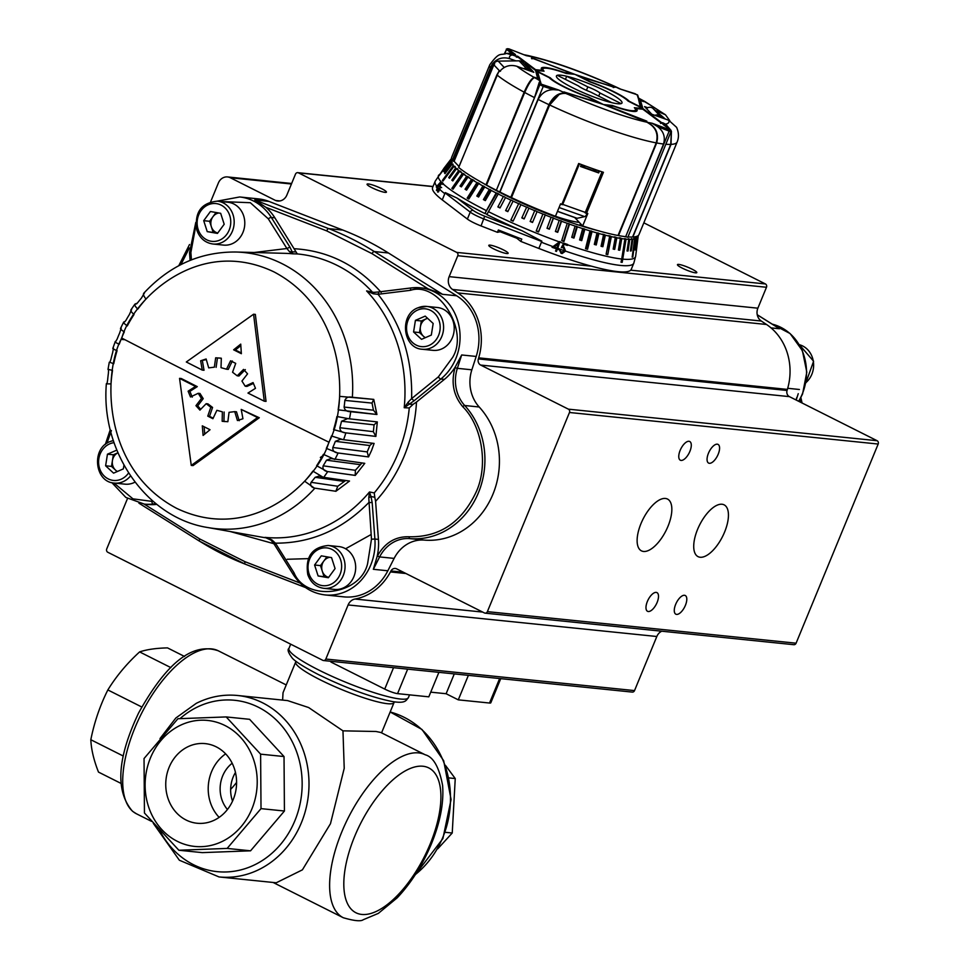 <?xml version="1.0" encoding="UTF-8"?>
<svg xmlns="http://www.w3.org/2000/svg" width="969" height="969" viewBox="0 0 969 969"><rect width="100%" height="100%" fill="white"/><g stroke="black" fill="none" stroke-linecap="round" stroke-linejoin="round"><path stroke-width="1.45" d="M445.461 765.365L455.248 778.555L452.232 833.013L437.794 848.796M227.449 809.503A30.402 26.866 95.8 0 1 222.252 800.673A30.402 26.866 95.8 0 1 232.185 763.233M219.151 817.364A40.02 35.368 95.8 0 1 211.012 804.294A40.02 35.368 95.8 0 1 225.644 753.858M233.783 766.927A40.02 35.368 95.8 0 1 197.107 823.25A40.02 35.368 95.8 0 1 168.558 799.958A40.02 35.368 95.8 0 1 205.246 743.623A40.02 35.368 95.8 0 1 233.783 766.927M149.565 809.575A63.324 55.972 95.8 0 1 179.301 725.829A63.324 55.972 95.8 0 1 252.776 757.298A63.324 55.972 95.8 0 1 223.04 841.044A63.324 55.972 95.8 0 1 149.565 809.575M260.613 754.161L226.189 716.927L177.908 718.732L144.042 758.533L144.442 813.003L178.865 850.237L227.146 848.42L261.012 808.63L260.613 754.161L284.026 756.547L249.602 719.313L226.189 716.927M120.822 783.315L98.499 772.099C93.811 760.241 91.256 749.449 90.82 739.722C94.368 722.062 100.049 705.468 107.85 689.94C116.304 676.192 126.891 663.511 139.609 651.907C146.779 649.496 156.07 648.164 167.504 647.886L184.57 656.473M237.562 695.488L287.587 700.599L308.639 707.54L342.965 730.844L344.225 768.308L330.477 823.698L302.401 869.847L276.238 882.783L219.018 876.933A91.195 80.597 95.8 0 0 259.789 869.157A91.195 80.597 95.8 0 0 308.99 785.702A91.195 80.597 95.8 0 0 262.66 702.84A91.195 80.597 95.8 0 0 237.562 695.488C223.258 694.107 209.486 696.723 196.259 703.349L175.837 718.005L160.018 738.572M425.197 754.778A91.195 40.444 116.7 0 0 418.608 752.901A91.195 40.444 116.7 0 0 341.791 831.923A91.195 40.444 116.7 0 0 343.292 917.74C354.206 920.901 360.856 921.567 363.23 919.738L378.322 913.392L397.193 897.839C411.135 883.038 422.52 865.087 431.35 843.987C440.217 822.293 443.959 802.756 442.591 785.35C439.114 767.097 433.313 756.91 425.197 754.778L380.829 732.479L376.008 731.486L342.965 730.844M282.621 700.102L283.033 692.714L295.678 662.021A53.198 7.934 -157.6 0 0 320.097 679.754A53.198 7.934 -157.6 0 0 394.044 702.561L381.556 732.855M438.896 672.329L428.807 696.832L397.556 693.634A10.138 1.514 -157.6 0 1 384.729 689.08L330.962 662.057L331.265 661.33M500.743 678.651L490.786 702.828A10.138 1.514 -157.6 0 1 489.527 703.034L458.289 699.848L446.115 693.731L430.733 692.157M446.115 693.731L454.279 673.903M458.289 699.848L468.378 675.345M230.646 789.36A46.863 20.785 116.7 0 0 236.593 782.395M139.609 651.907L170.859 667.605M107.85 689.94L141.753 706.982M90.82 739.722L123.233 756.014M178.865 850.237L202.267 852.623L250.559 850.818L284.426 811.017L284.026 756.547M232.536 801.121A30.402 26.866 95.8 0 1 235.467 772.463M227.146 848.42L250.559 850.818M261.012 808.63L284.426 811.017M452.232 833.013L445.34 832.31M455.248 778.555L448.962 777.913M427.547 318.268L426.215 318.837A10.187 9 -84.2 0 0 420.401 326.771A10.187 9 -84.2 0 0 423.453 336.255A10.187 9 -84.2 0 0 425.427 337.636M441.622 348.973A21.536 19.029 -84.2 0 0 454.098 325.923A21.536 19.029 -84.2 0 0 437.358 307.5L426.735 306.422A21.536 19.029 95.8 0 1 443.475 324.833A21.536 19.029 95.8 0 1 431.011 347.883A21.536 19.029 95.8 0 1 422.363 349.264L432.973 350.342A21.536 19.029 -84.2 0 0 441.622 348.973M433.167 323.464L431.326 335.068L421.527 339.332L413.581 331.979L415.422 320.364L425.209 316.112L433.167 323.464M425.1 337.781L419.48 332.573L413.581 331.979M419.48 332.573L421.321 320.969L415.422 320.364M427.644 318.365A10.187 9 -84.2 0 0 426.215 318.837L421.321 320.969M454.146 161.181A2.532 0.787 -70.4 0 0 454.291 161.52L458.991 166.498M493.972 64.426L454.086 161.338L452.148 160.563L490.326 67.939L492.373 63.906L493.706 63.881A5.063 4.76 -43.4 0 1 498.236 61.12L519.154 60.829A5.063 4.76 -43.4 0 1 522.594 62.258L529.801 69.877A5.063 4.76 -43.4 0 1 530.661 71.185M523.127 68.508L526.361 68.46A5.063 4.76 -43.4 0 1 529.801 69.877M483.349 183.371A88.663 13.227 22.4 0 0 503.081 194.079A88.663 13.227 22.4 0 0 598.139 230.683M559.331 249.917L561.172 252.437L564.624 250.777L563.425 247.761L561.305 247.592L563.801 243.134L567.677 244.527L567.374 245.436L564.2 244.297L562.844 246.744L563.97 246.95L565.557 251.068L561.063 253.309L559.367 249.772L562.044 252.546M562.214 253.527L561.063 253.309M558.834 248.742L558.495 249.566L557.381 249.166L556.472 251.395L555.552 251.08L556.472 248.851L552.051 247.313L559.985 241.511L557.769 248.258L558.834 248.742A107.438 16.037 -157.6 0 0 564.624 250.777M541.719 241.499L483.894 218.982A15.201 2.265 -157.6 0 1 470.231 212.114L445.11 192.952A2.532 2.192 -52.6 0 1 445.28 192.613L457.077 198.088A107.208 16.001 22.4 0 0 484.839 213.531L496.903 193.037L498.926 194.054L498.199 193.982L486.862 214.549A107.208 16.001 22.4 0 0 522.049 230.743L541.853 241.16L538.849 248.452A107.438 16.037 22.4 0 0 631.267 269.346L633.823 263.132A107.438 16.037 -157.6 0 1 565.557 251.104L562.153 253.515M567.58 244.806A106.566 15.904 22.4 0 0 621.723 259.026L621.02 262.224A107.208 16.001 22.4 0 0 622.195 262.345L626.071 239.137A101.321 15.129 22.4 0 0 628.784 239.319L627.052 250.983A104.373 15.577 22.4 0 0 628.045 251.019L629.789 239.355A101.321 15.129 22.4 0 0 632.042 239.319L630.395 250.983A104.373 15.577 22.4 0 0 631.207 250.923L632.842 239.258A101.321 15.129 22.4 0 0 634.622 239.004L632.188 257.124A106.081 15.831 22.4 0 0 632.805 256.979L635.228 238.858A101.321 15.129 22.4 0 0 636.512 238.386L635.01 250.014A104.373 15.577 22.4 0 0 635.422 249.772L636.924 238.144A101.321 15.129 22.4 0 0 637.711 237.453L636.233 249.045A104.373 15.577 22.4 0 0 636.439 248.73L637.917 237.126A101.321 15.129 22.4 0 0 638.183 236.315A101.321 15.129 22.4 0 0 638.196 236.23L637.614 235.988M561.33 247.555L562.129 247.567L561.305 247.592M621.723 259.026L624.896 239.016A101.321 15.129 22.4 0 1 621.735 238.604L619.76 250.232L618.573 249.614L620.56 237.986L621.735 238.604M498.199 193.982A101.321 15.129 22.4 0 0 503.371 196.537L497.872 206.918A104.373 15.577 22.4 0 0 500.004 207.947L505.491 197.567A101.321 15.129 22.4 0 0 510.893 200.123L505.612 210.612A104.373 15.577 22.4 0 0 507.817 211.63L513.086 201.14A101.321 15.129 22.4 0 0 518.657 203.684L510.82 220.169A106.081 15.831 22.4 0 0 513.086 221.186L520.922 204.701A101.321 15.129 22.4 0 0 526.627 207.209L521.831 217.916A104.373 15.577 22.4 0 0 524.144 218.921L528.929 208.214A101.321 15.129 22.4 0 0 534.718 210.673L530.176 221.477A104.373 15.577 22.4 0 0 532.514 222.458L537.056 211.654A101.321 15.129 22.4 0 0 542.894 214.04L536.208 231.01A106.081 15.831 22.4 0 0 538.546 231.954L545.244 214.985A101.321 15.129 22.4 0 0 551.082 217.286L547.025 228.296A104.373 15.577 22.4 0 0 549.362 229.193L553.42 218.195A101.321 15.129 22.4 0 0 559.21 220.387L555.407 231.482A104.373 15.577 22.4 0 0 557.72 232.342L561.523 221.247A101.321 15.129 22.4 0 0 567.24 223.318L561.681 240.724A106.081 15.831 22.4 0 0 563.946 241.523L569.506 224.13A101.321 15.129 22.4 0 0 575.077 226.068L571.746 237.332A104.373 15.577 22.4 0 0 573.951 238.083L577.294 226.807A101.321 15.129 22.4 0 0 582.696 228.599L579.583 239.937A104.373 15.577 22.4 0 0 581.715 240.627L584.828 229.278A101.321 15.129 22.4 0 0 590.012 230.888L585.518 248.645A106.081 15.831 22.4 0 0 587.553 249.263L592.047 231.506A101.321 15.129 22.4 0 0 596.989 232.948L594.312 244.418A104.373 15.577 22.4 0 0 596.238 244.963L598.915 233.493A101.321 15.129 22.4 0 0 603.554 234.74L601.071 246.259A104.373 15.577 22.4 0 0 602.875 246.72L605.359 235.201A101.321 15.129 22.4 0 0 609.683 236.242L606.097 254.241A106.081 15.831 22.4 0 0 607.769 254.629L611.342 236.63A101.321 15.129 22.4 0 0 615.303 237.466L613.171 249.081A104.373 15.577 22.4 0 0 614.685 249.372L616.817 237.768A101.321 15.129 22.4 0 0 620.39 238.398L618.404 250.026A104.373 15.577 22.4 0 0 619.76 250.232M438.012 191.123L439.684 189.27L440.047 186.508L439.26 186.436L442.143 182.414L443.305 183.601L442.736 184.376L441.767 183.395L440.168 185.6L439.962 189.609L437.625 191.995L437.915 188.64L438.061 191.159M484.839 213.531L496.164 192.964A101.321 15.129 22.4 0 1 491.247 190.445L485.324 200.607A104.373 15.577 22.4 0 1 483.41 199.602L489.333 189.44A101.321 15.129 22.4 0 1 484.706 186.956L478.589 197.022A104.373 15.577 22.4 0 1 476.796 196.041L482.913 185.975A101.321 15.129 22.4 0 1 478.613 183.565L468.814 199.057A106.081 15.831 22.4 0 1 467.167 198.112L476.966 182.608A101.321 15.129 22.4 0 1 473.029 180.282L466.561 190.142A104.373 15.577 22.4 0 1 465.059 189.221L471.528 179.362A101.321 15.129 22.4 0 1 467.979 177.133L461.365 186.896A104.373 15.577 22.4 0 1 460.021 186.024L466.646 176.261A101.321 15.129 22.4 0 1 463.521 174.141L453.02 189.197A106.081 15.831 22.4 0 1 451.857 188.386L462.346 173.318A101.321 15.129 22.4 0 1 459.669 171.343L452.802 180.937A104.373 15.577 22.4 0 1 451.82 180.173L458.676 170.58A101.321 15.129 22.4 0 1 456.46 168.739L449.507 178.26A104.373 15.577 22.4 0 1 448.708 177.557L455.66 168.037A101.321 15.129 22.4 0 1 453.928 166.377L442.99 181.07A106.081 15.831 22.4 0 1 442.385 180.428L453.322 165.735A101.321 15.129 22.4 0 1 452.075 164.245L444.989 173.633A104.373 15.577 22.4 0 1 444.589 173.063L451.675 163.676A101.321 15.129 22.4 0 1 450.936 162.368L443.814 171.707A104.373 15.577 22.4 0 1 443.62 171.21L450.73 161.884A101.321 15.129 22.4 0 1 450.5 160.769L439.417 175.219A106.081 15.831 22.4 0 1 439.417 174.808L450.5 160.369A101.321 15.129 22.4 0 1 450.779 159.461L443.657 168.703A104.373 15.577 22.4 0 1 443.863 168.388A104.373 15.577 22.4 0 0 443.863 168.388L450.985 159.146A101.321 15.129 22.4 0 1 451.469 158.662M440.762 187.017L439.26 186.436M440.98 181.663L436.474 190.433L437.176 187.974L436.244 186.908L440.98 181.663A106.566 15.904 22.4 0 0 441.925 182.681M436.728 186.157A107.438 16.037 -157.6 0 1 435.178 181.251L432.61 187.465A107.438 16.037 22.4 0 0 442.252 199.893L467.373 219.067A15.201 2.265 -157.6 0 0 481.036 225.934L497.424 232.318L500.174 231.748L516.768 238.204L520.825 241.426L538.849 248.452M483.41 199.602L484.246 199.735L490.169 189.573L489.333 189.44M490.169 189.573L491.247 190.445M496.903 193.037L496.164 192.964M497.872 206.918L503.371 196.537M503.989 196.55L505.491 197.567M505.612 210.612L510.893 200.123M511.39 200.086L513.086 201.14M510.82 220.169L518.657 203.684M519.033 203.599L520.922 204.701M521.831 217.916L526.627 207.209M526.882 207.063L528.929 208.214M530.176 221.477L534.718 210.673M534.852 210.479L537.056 211.654M536.293 230.792L538.558 231.7L545.244 214.73L542.894 214.04M547.11 228.066L549.241 228.89L553.299 217.892L551.082 217.286M555.479 231.264L557.466 231.991L561.281 220.896L559.21 220.387M561.754 240.482L563.583 241.136L569.13 223.73L567.24 223.318M571.819 237.09L573.466 237.647L576.797 226.371L575.077 226.068M579.656 239.682L581.109 240.142L584.21 228.805L582.696 228.599M584.21 228.805L584.828 229.278M585.591 248.379L586.839 248.754L591.332 230.997L590.012 230.888M591.332 230.997L592.047 231.506M594.372 244.127L595.402 244.418L598.079 232.948L596.989 232.948M598.079 232.948L598.915 233.493M601.143 245.956L601.955 246.162L604.438 234.631L602.633 234.171L603.554 234.74M604.438 234.631L605.359 235.201M606.17 253.902L610.325 236.036L608.653 235.661L609.683 236.242M610.325 236.036L611.342 236.63M613.244 248.694L615.715 237.163L614.201 236.86L615.303 237.466M615.715 237.163L616.817 237.768M620.56 237.986L619.203 237.768L620.39 238.398M624.823 238.507L626.071 239.137M628.469 238.725L629.789 239.355M631.425 239.04L632.042 239.319M631.485 238.628L632.842 239.258M633.774 238.628L634.622 239.004M633.835 238.229L635.228 238.858M635.446 237.926L636.512 238.386M635.507 237.526L636.924 238.144M636.427 236.92L637.711 237.453M636.476 236.533L637.917 237.126M451.639 159.413L450.985 159.146M451.82 159.897L450.779 159.461M451.711 161.266L450.5 160.369M451.954 160.951L450.5 160.769M451.942 162.756L450.73 161.884M452.184 162.441L450.936 162.368M452.862 164.536L451.675 163.676M453.104 164.209L452.075 164.245M454.473 166.571L453.322 165.735M454.727 166.232L455.333 166.874L453.928 166.377M456.774 168.848L455.66 168.037M457.029 168.497L457.828 169.212L456.46 168.739M459.742 171.368L458.676 170.58M459.996 170.992L460.99 171.767L459.669 171.343M451.857 188.386L453.104 188.761L463.606 173.705L462.346 173.318M463.606 173.705L464.781 174.529L463.521 174.141M460.021 186.024L461.22 186.363L467.833 176.588L466.646 176.261M467.833 176.588L469.178 177.46L467.979 177.133M465.059 189.221L466.174 189.512L472.642 179.653L471.528 179.362M472.642 179.653L474.144 180.561L473.029 180.282M467.167 198.112L468.184 198.342L477.996 182.85L476.966 182.608M477.996 182.85L479.643 183.795L478.613 183.565M476.796 196.041L477.729 196.222L483.846 186.157L482.913 185.975M483.846 186.157L484.706 186.956M445.11 192.952L444.807 193.679A107.438 16.037 -157.6 0 1 439.95 189.633M497.424 232.318L498.369 229.992L521.782 239.113L520.825 241.426M485.469 213.592L486.959 214.343M498.49 206.942L500.113 207.717M506.121 210.576L507.926 211.412M511.208 220.084L513.195 220.968M522.085 217.771L524.229 218.703M530.309 221.283L532.599 222.24M581.715 240.627L581.109 240.142M587.553 249.263L586.839 248.754M596.238 244.963L595.402 244.418M602.875 246.72L601.955 246.162M607.769 254.629L606.739 254.035M614.685 249.372L613.583 248.767M622.195 262.345L621.129 261.812M628.045 251.019L627.113 250.559M631.207 250.923L630.456 250.571M435.178 181.251L443.899 168.4M444.589 173.063L445.243 173.306M442.385 180.428L443.233 180.731M448.708 177.557L449.761 177.921M451.82 180.173L453.068 180.573M468.184 198.342L468.984 198.802M477.729 196.222L478.734 196.78M484.246 199.735L485.469 200.377M437.77 188.24L436.244 186.908M437.794 187.223L439.502 183.274L436.958 186.387L437.552 187.053M442.869 184.183L441.767 183.395M438.036 192.141L438.133 191.22L438.763 191.656L438.061 191.172M559.174 242.141L557.769 248.258M557.223 248.246L558.871 248.645M558.314 248.633L558.071 249.408M556.242 251.322L557.381 249.166M558.362 243.946L553.65 246.974L556.848 247.931L558.362 243.946L554.135 246.986L556.848 247.931M563.679 243.364L567.677 244.527M566.901 244.515L566.683 245.181M562.844 246.744L562.093 246.732L563.377 244.273L564.2 244.297M562.093 246.732L563.97 246.95M563.219 246.925L565.072 251.068M561.172 252.437L561.838 252.558M517.143 237.308L516.768 238.204M500.549 230.84L500.174 231.748M614.467 86.241L611.209 85.49M635.034 93.702L637.82 95.422A1.017 0.993 163.9 0 0 637.227 94.768L638.22 98.184A86.12 12.851 -157.6 0 1 643.876 101.297L643.283 101.527M644.748 101.491L643.876 101.297M642.617 101.273L639.843 99.795L639.588 101.515M642.641 101.2L643.331 101.43M613.292 87.573L614.043 86.835L611.245 85.429M640.4 107.256L638.523 99.226L639.128 100.703L638.523 99.226L639.843 99.795M637.227 94.768L620.717 89.196M661.742 123.342L661.682 122.688L662.844 122.809L665.449 124.141L660.579 122.578L660.628 123.463M671.117 131.348L627.839 237.248L625.635 236.751L669.155 131.154L657.636 126.636C663.559 131.227 665.533 137.017 663.547 144.018A101.321 15.129 -157.6 0 1 656.667 142.952C659.09 133.637 655.965 126.745 647.304 122.288L645.257 121.452M657.636 126.636L652.161 123.257A86.12 12.851 -157.6 0 1 647.304 122.288M625.635 236.751L663.547 144.018M652.161 123.257L670.657 130.161L662.953 124.359A86.12 12.851 -157.6 0 0 665.473 124.153L670.718 130.149M671.335 131.723L670.766 144.393A101.321 15.129 -157.6 0 1 666.163 144.272M627.985 236.896A101.321 15.129 -157.6 0 0 632.587 237.03L670.766 144.393M625.368 236.642A101.321 15.129 -157.6 0 1 618.488 235.588L656.207 142.867C658.678 133.661 655.589 126.769 646.941 122.215L646.965 122.227M618.488 235.588L656.667 142.952M645.281 121.379L646.626 121.319M661.621 122.845L642.81 109.218L636.112 108.54A34.06 5.087 -157.6 0 1 634.283 111.508L634.283 111.508A34.06 5.087 -157.6 0 1 613.668 106.239L606.957 105.56L646.856 121.173L645.596 121.924M662.953 124.359L664.383 125.437M567.228 93.751L563.994 91.873M511.172 197.397L510.784 197.313A101.321 15.129 -157.6 0 1 499.968 192.08L496.346 190.299L539.866 84.703L539.212 82.438L534.513 97.615A101.321 15.129 -157.6 0 1 524.713 92.491C528.662 83.625 531.933 78.671 534.537 77.617L539.769 79.64M539.212 82.438L540.205 80.73A86.12 12.851 -157.6 0 1 534.537 77.617M496.346 190.299L534.513 97.615M499.968 192.08L538.146 99.444C541.586 92.976 546.734 89.717 553.59 89.657L543.258 86.398L499.725 191.995M567.265 93.654L565.775 93.315C559.101 92.285 553.493 96.076 548.963 104.676A101.321 15.129 -157.6 0 1 538.146 99.444M510.784 197.313L548.963 104.676M496.334 190.251A101.321 15.129 -157.6 0 1 486.535 185.115L524.713 92.491M564.37 92.079L599.314 102.835L587.771 97.033A34.06 5.087 -157.6 0 1 566.49 88.179A34.327 5.124 -157.6 0 1 566.477 88.167A34.06 5.087 -157.6 0 1 549.169 77.629L537.625 71.839L539.903 79.688L538.522 80.064M540.205 80.73L541.187 84.146L558.762 90.056L553.59 89.657M514.394 55.693L515.133 55.984M525.016 55.172L526.252 55.657A86.12 12.851 -157.6 0 1 531.109 56.626L533.422 57.898M527.088 55.342L531.109 56.626M514.43 55.621L506.872 53.392L511.656 53.271L506.533 49.419L504.776 53.658M533.362 57.898L531.787 57.595L531.63 58.552M516.198 56.965L516.792 56.069L515.169 55.899M516.792 56.069L517.834 56.335L517.022 57.304M532.054 58.843L531.787 57.595M526.252 55.657L508.931 48.874L507.756 48.753L515.472 54.555L511.656 53.271M665.364 119.054L652.912 108.371A5.063 4.76 136.6 0 0 646.444 108.576M662.505 118.036L660.119 115.989A5.063 4.76 136.6 0 0 654.959 115.359M617.604 103.731A35.465 5.293 22.4 0 0 622.001 102.968A35.465 5.293 22.4 0 0 598.721 87.816A35.465 5.293 22.4 0 0 560.809 75.182A35.465 5.293 22.4 0 0 556.424 75.945A35.465 5.293 22.4 0 0 579.692 91.11A35.465 5.293 22.4 0 0 617.604 103.731M452.148 160.563A101.321 15.129 22.4 0 1 451.627 157.366L489.805 64.741C499.919 50.933 500.101 55.827 506.545 53.428L516.743 56.226L535.457 70.313L544.069 71.197A32.934 4.918 -157.6 0 1 542.943 68.956A32.934 4.918 -157.6 0 1 547.013 68.254A32.934 4.918 -157.6 0 1 566.187 73.462L574.799 74.334L531.908 58.092L533.822 57.97L533.192 57.559M582.248 164.851L581.594 166.426M574.69 217.516L582.66 225.959A101.321 15.129 22.4 0 0 618.028 235.503M564.709 92.806L566.284 93.545C559.622 92.649 554.074 96.464 549.641 104.991L511.462 197.628A101.321 15.129 22.4 0 0 555.443 216.281L560.579 203.817L561.899 204.241L578.687 163.507A101.321 15.129 -157.6 0 0 603.433 172.3L586.645 213.035L587.808 213.495L587.081 213.652A5.063 1.575 109.6 0 1 584.731 216.632L577.149 218.291A5.063 1.575 109.6 0 1 576.834 218.279A5.063 1.575 109.6 0 1 576.579 218.086M486.571 185.055L485.978 184.813L524.156 92.188C528.057 83.407 531.387 78.477 534.149 77.399L534.404 77.653M524.011 63.748L526.627 64.681L533.834 72.312L516.901 66.292C510.057 64.329 504.28 66.074 499.58 71.536L499.023 71.185L496.879 74.879L458.7 167.504A101.321 15.129 22.4 0 0 485.978 184.813M671.432 131.36L671.02 144.381L632.842 237.017A101.321 15.129 22.4 0 0 638.983 234.595L677.161 141.958C679.039 137.428 678.857 132.547 676.604 127.351L668.719 120.253L651.786 114.233L644.579 106.602L647.752 107.729M618.065 235.419L656.316 142.867C657.103 138.894 658.617 140.251 655.916 130.912C655.371 128.308 652.391 125.413 646.953 122.215L644.748 121.622M655.298 110.405L665.473 114.79L669.809 120.689M644.991 101.6L665.473 114.79M612.263 85.514L612.129 85.369A86.12 12.851 22.4 0 0 531.472 56.699L527.766 55.487C552.427 61.071 581.097 71.221 613.765 85.914L610.821 85.066L613.329 87.028L575.186 74.48L589.988 81.917A32.934 4.918 -157.6 0 1 628.045 101.042L642.859 108.492L640.4 100.17L639.661 101.781M668.719 120.253A86.12 12.851 22.4 0 1 665.618 124.117L671.069 130.427M582.66 225.959L587.808 213.495M492.373 63.906C497.085 58.443 502.863 56.699 509.694 58.661L515.92 60.877M506.545 53.428L512.904 54.858M565.399 92.503L603.239 104.434L588.425 96.997A32.934 4.918 -157.6 0 1 550.368 77.871L535.566 70.422L537.856 79.313M661.682 122.688L642.956 108.601L634.344 107.716A32.934 4.918 -157.6 0 1 635.482 109.957A32.934 4.918 -157.6 0 1 612.226 105.451L603.614 104.579L646.129 121.743M656.316 142.867L656.207 142.867A101.321 15.129 22.4 0 1 549.641 104.991L559.028 94.611M645.754 121.064L644.591 120.943L646.953 122.215A86.12 12.851 22.4 0 1 566.284 93.545L566.114 93.508M661.512 112.622A86.12 12.851 22.4 0 0 644.264 101.515L640.182 100.522M533.253 57.498L531.412 56.759M509.694 58.661A86.12 12.851 22.4 0 1 512.795 54.797L514.091 55.548M453.383 161.205L492.119 67.236L453.31 161.181M494.723 63.869L494.033 64.269M526.627 64.681L526.106 65.965M500.525 71.137L499.023 71.185L499.58 70.907L493.851 64.838M492.47 64.257L493.548 64.511L492.119 67.236M562.553 204.689L560.785 204.302M586.645 213.035L585.228 212.756L586.184 213.325M593.561 168.957L592.943 170.459M602.064 171.852L585.203 212.756L585.736 213.168M598.721 170.738L598.079 172.288L595.608 171.404M594.603 171.053L584.259 167.383M583.253 167.019L580.685 166.111M581.339 164.512L580.528 166.474L598.672 172.918L599.472 170.992M598.079 172.288L598.672 172.918M216.039 212.502L209.595 221.283L211.363 226.758A10.187 9 -84.2 0 0 217.759 233.02M243.667 215.881A21.536 19.029 -84.2 0 0 227.921 202.255L217.31 201.164A21.536 19.029 95.8 0 1 233.057 214.791A21.536 19.029 95.8 0 1 212.938 244.006L223.548 245.096A21.536 19.029 -84.2 0 0 243.667 215.881M210.418 211.521L220.666 213.313L224.19 224.251L217.468 233.408L207.233 231.627L203.708 220.678L210.418 211.521M217.746 233.032L207.233 231.627M218.849 212.986A10.187 9 -84.2 0 0 212.962 216.705A10.187 9 -84.2 0 0 211.363 226.758L213.119 232.233M209.595 221.283L203.708 220.678M700.163 557.248A28.985 12.851 -63.3 0 1 698.068 556.642A28.985 12.851 -63.3 0 1 698.552 527.148A28.985 12.851 -63.3 0 1 722.002 504.243A28.985 12.851 -63.3 0 1 724.097 504.837A28.985 12.851 -63.3 0 1 723.613 534.331A28.985 12.851 -63.3 0 1 700.163 557.248M210.636 201.77L218.4 182.935A10.138 8.951 95.8 0 1 227.545 176.939A10.138 8.951 95.8 0 1 230.331 177.751L275.571 200.486L279.956 200.934M323.537 660.543L632.248 692.096A2.532 2.241 -84.2 0 0 634.525 690.594L656.825 636.5L348.113 604.947L325.826 659.041A2.532 2.241 95.8 0 1 322.834 660.337L107.813 552.269A2.532 2.241 95.8 0 1 106.735 548.926L127.52 498.49M661.766 631.207A10.138 8.951 -84.2 0 0 656.825 636.5M348.113 604.947A10.138 8.951 95.8 0 1 355.017 599.036L482.695 612.081M403.395 572.231L390.955 570.959L390.434 571.928A55.73 49.249 95.8 0 1 355.017 599.036M390.955 570.959A5.063 4.482 95.8 0 1 396.684 568.864L484.403 612.941A2.532 2.241 95.8 0 0 487.383 611.645L796.094 643.198L878.18 444.044A2.532 2.241 -84.2 0 0 877.102 440.713L789.384 396.624L480.685 365.071L568.391 409.16A2.532 2.241 95.8 0 1 569.469 412.491L487.383 611.645M485.094 613.147L793.805 644.7A2.532 2.241 -84.2 0 0 796.094 643.198M688.971 441.283A10.465 4.639 -63.3 0 1 689.722 441.501A10.465 4.639 -63.3 0 1 689.553 452.148A10.465 4.639 -63.3 0 1 681.086 460.42A10.465 4.639 -63.3 0 1 680.323 460.202A10.465 4.639 -63.3 0 1 680.504 449.555A10.465 4.639 -63.3 0 1 688.971 441.283M717.266 444.177A10.465 4.639 -63.3 0 1 718.029 444.396A10.465 4.639 -63.3 0 1 717.847 455.042A10.465 4.639 -63.3 0 1 709.381 463.303A10.465 4.639 -63.3 0 1 708.63 463.097A10.465 4.639 -63.3 0 1 708.799 452.45A10.465 4.639 -63.3 0 1 717.266 444.177M656.183 592.386A10.465 4.639 -63.3 0 1 656.934 592.604A10.465 4.639 -63.3 0 1 656.764 603.251A10.465 4.639 -63.3 0 1 648.297 611.512A10.465 4.639 -63.3 0 1 647.546 611.306A10.465 4.639 -63.3 0 1 647.716 600.659A10.465 4.639 -63.3 0 1 656.183 592.386M684.477 595.281A10.465 4.639 -63.3 0 1 685.24 595.499A10.465 4.639 -63.3 0 1 685.059 606.146A10.465 4.639 -63.3 0 1 676.592 614.407A10.465 4.639 -63.3 0 1 675.841 614.189A10.465 4.639 -63.3 0 1 676.011 603.554A10.465 4.639 -63.3 0 1 684.477 595.281M665.4 498.454A28.985 12.851 -63.3 0 1 667.496 499.047A28.985 12.851 -63.3 0 1 667.011 528.541A28.985 12.851 -63.3 0 1 643.561 551.458A28.985 12.851 -63.3 0 1 641.466 550.864A28.985 12.851 -63.3 0 1 641.95 521.37A28.985 12.851 -63.3 0 1 665.4 498.454M480.685 365.071A5.063 4.482 95.8 0 1 478.347 358.918L787.058 390.471A5.063 4.482 -84.2 0 0 789.384 396.624M787.058 390.471L787.385 389.405A55.73 49.249 -84.2 0 0 766.503 324.482L761.295 321.03L452.584 289.477L457.792 292.929A55.73 49.249 95.8 0 1 478.674 357.852L478.347 358.918M452.584 289.477A10.138 8.951 95.8 0 1 449.156 276.637L757.867 308.19A10.138 8.951 -84.2 0 0 761.295 321.03M275.571 200.486L275.862 200.595A10.138 8.951 95.8 0 0 277.74 201.019A10.138 8.951 95.8 0 0 286.885 195.023L295.484 174.154A2.532 2.241 95.8 0 1 298.476 172.857L456.702 252.388A2.532 2.241 95.8 0 1 457.78 255.719L449.156 276.637M757.867 308.19L766.479 287.272A2.532 2.241 -84.2 0 0 765.413 283.941L643.828 222.834M678.748 264.416A10.465 1.563 -157.6 0 1 689.94 268.147A10.465 1.563 -157.6 0 1 696.808 272.616A10.465 1.563 -157.6 0 1 695.512 272.846A10.465 1.563 -157.6 0 1 684.32 269.116A10.465 1.563 -157.6 0 1 677.452 264.646A10.465 1.563 -157.6 0 1 678.748 264.416M490.084 245.133A10.465 1.563 -157.6 0 1 501.276 248.863A10.465 1.563 -157.6 0 1 508.131 253.333A10.465 1.563 -157.6 0 1 506.835 253.551A10.465 1.563 -157.6 0 1 495.656 249.832A10.465 1.563 -157.6 0 1 488.788 245.363A10.465 1.563 -157.6 0 1 490.084 245.133M368.365 183.965A10.465 1.563 -157.6 0 1 379.557 187.683A10.465 1.563 -157.6 0 1 386.425 192.165A10.465 1.563 -157.6 0 1 385.129 192.383A10.465 1.563 -157.6 0 1 373.937 188.664A10.465 1.563 -157.6 0 1 367.069 184.183A10.465 1.563 -157.6 0 1 368.365 183.965M598.721 96.125L600.005 93A12.67 1.89 22.4 0 0 595.099 90.056A12.67 1.89 22.4 0 0 587.844 86.883L566.708 76.26L565.424 79.385M583.314 88.857A12.67 1.89 22.4 0 0 590.581 92.031L611.705 102.653A35.465 5.293 22.4 0 1 575.247 89.027A35.465 5.293 22.4 0 1 556.424 75.945A35.465 5.293 22.4 0 1 557.272 75.291L578.408 85.914A12.67 1.89 22.4 0 0 583.314 88.857M600.005 93L621.141 103.622A35.465 5.293 22.4 0 0 622.001 102.968A35.465 5.293 22.4 0 0 605.722 91.147A35.465 5.293 22.4 0 0 566.708 76.26M587.844 86.883L586.427 90.323M524.932 203.744A45.846 6.844 22.4 0 0 554.28 215.833M555.455 216.244A45.846 6.844 22.4 0 0 579.256 222.349M581.812 226.043A45.846 6.844 22.4 0 0 580.286 224.118M117.939 452.802A10.187 9 -84.2 0 0 112.428 460.59A10.187 9 -84.2 0 0 115.481 470.074A10.187 9 -84.2 0 0 117.467 471.455M130.536 475.912A21.536 19.029 95.8 0 1 123.039 481.702A21.536 19.029 95.8 0 1 114.39 483.083L125.013 484.161A21.536 19.029 -84.2 0 0 133.649 482.792A21.536 19.029 -84.2 0 0 135.006 482.138M123.947 465.144L123.354 468.887L113.567 473.151L105.621 465.798L107.462 454.182L116.825 450.113M117.128 471.6L111.508 466.392L105.621 465.798M111.508 466.392L113.349 454.788L107.462 454.182M117.939 452.789L113.349 454.788M326.928 556.824L320.485 565.605L322.253 571.08A10.187 9 -84.2 0 0 328.648 577.342M354.557 560.203A21.536 19.029 -84.2 0 0 338.811 546.577L328.2 545.486A21.536 19.029 95.8 0 1 343.947 559.125A21.536 19.029 95.8 0 1 323.828 588.328L334.438 589.418A21.536 19.029 -84.2 0 0 354.557 560.203M321.308 555.843L331.555 557.635L335.08 568.585L328.358 577.742L318.111 575.949L314.586 565L321.308 555.843M328.636 577.354L318.111 575.949M329.739 557.32A10.187 9 -84.2 0 0 323.84 561.027A10.187 9 -84.2 0 0 322.253 571.08L324.009 576.555M320.485 565.605L314.586 565M796.009 399.955L796.809 397.484M776.29 326.747L757.237 314.804M266.075 537.565L271.865 539.89L275.45 543.161C310.94 543.294 342.045 529.777 368.753 502.62L372.157 502.463L370.982 496.503L368.765 497.787L369.492 491.973L370.982 496.503L374.785 497.267L374.252 492.918L369.492 491.973A142.455 125.897 95.8 0 1 265.009 537.371L271.041 540.169L274.481 544.626L293.086 574.302A2.532 0.787 -32.1 0 1 294.055 572.836L275.45 543.161L274.784 544.772M374.785 497.267L375.584 501.312C387.648 488.122 397.229 472.957 404.315 455.83C411.353 438.678 415.41 420.752 416.5 402.038L444.383 379.388A50.667 44.768 -84.2 0 0 455.321 366.876L461.68 354.969L457.356 368.329L455.055 367.675C450.9 382.561 453.468 395.57 462.77 406.714C482.199 425.985 488.412 465.471 476.179 491.949C461.777 522.436 439.442 537.371 409.172 536.765C395.449 536.329 384.875 542.737 377.438 555.988L377.062 556.727A50.667 44.768 -84.2 0 0 378.431 539.394L375.584 501.312M121.779 338.084C131.869 301.42 196.743 235.019 274.045 271.926C350.015 312.054 347.277 409.681 328.866 442.167C318.777 478.831 253.902 545.232 176.6 508.325C100.631 468.197 103.368 370.57 121.779 338.084C187.562 372.169 256.591 406.859 328.866 442.167M343.038 439.647L374.095 443.427L371.648 450.27L368.535 456.92L337.563 452.923C334.099 452.378 332.524 450.573 332.827 447.484A134.703 119.042 95.8 0 0 334.123 444.432A134.703 119.042 95.8 0 0 335.347 441.343L340.567 439.223L343.038 439.647L331.459 435.977A129.507 114.451 -84.2 0 1 329.048 442.252A129.507 114.451 -84.2 0 1 326.347 448.368L337.563 452.923L368.535 456.92M345.86 432.877L345.303 432.804C341.815 432.513 339.998 430.83 339.865 427.729A134.703 119.042 95.8 0 0 341.524 421.249L347.58 418.62L377.316 421.927L375.875 436.413L345.86 432.877A138.773 122.651 95.8 0 1 343.583 439.732M350.754 411.704L350.197 411.643C346.696 411.607 344.673 410.081 344.116 407.065A134.703 119.042 95.8 0 0 344.867 400.391C346.066 397.556 348.38 396.503 351.808 397.217L373.755 399.398L376.941 414.502L350.754 411.704A138.773 122.651 95.8 0 1 349.446 418.85M135.224 304.508L135.636 303.806C134.025 304.254 134.739 306.034 137.78 309.135A129.507 114.451 -84.2 0 1 145.992 299.033C143.267 295.545 142.746 293.522 144.429 292.989L141.401 298.125A134.703 119.042 95.8 0 0 137.332 303.127L135.636 303.806L136.677 303.842M123.887 322.132L124.395 321.769C122.869 322.083 123.838 323.452 127.29 325.911A129.507 114.451 -84.2 0 1 134.025 314.525C130.839 311.63 130.04 309.983 131.614 309.583L129.337 314.61A134.703 119.042 95.8 0 0 126.006 320.254L124.807 321.781M352.365 397.266A138.773 122.651 95.8 0 0 282.161 263.725A138.773 122.651 95.8 0 0 235.903 252.013L285.104 253.345A142.455 125.897 95.8 0 1 292.795 253.83L297.289 253.926L274.869 217.819A50.667 44.768 -84.2 0 0 265.918 207.318L254.738 199.953L328.721 228.636A2.532 1.151 111.2 0 0 326.759 230.913L372.011 253.648L428.08 288.823A50.667 44.768 -84.2 0 0 423.938 288.168L420.401 287.817A50.667 44.768 95.8 0 1 455.818 358.603A50.667 44.768 95.8 0 1 440.834 379.024A2.532 0.884 -129.1 0 1 438.376 376.868L411.619 398.61L414.078 400.778L404.218 407.731L408.191 402.135L409.027 404.194L413.073 404.364L416.5 402.038M274.869 217.819L271.332 217.456A50.667 44.768 95.8 0 0 239.658 196.973L258.529 198.899A50.667 44.768 95.8 0 1 268.885 201.395L342.869 230.077A329.303 291.027 95.8 0 1 388.46 252.994L456.641 295.763A50.667 44.768 95.8 0 1 476.191 356.447L471.855 369.807A35.465 31.347 -84.2 0 0 479.207 406.992A77.266 68.278 95.8 0 1 492.93 494.226A77.266 68.278 95.8 0 1 424.349 540.096A35.465 31.347 -84.2 0 0 394.129 558.398L387.842 570.777A50.667 44.768 95.8 0 1 343.922 596.868L325.051 594.93C311.618 593.258 300.959 586.378 293.086 574.302A2.532 0.787 -32.1 0 0 293.389 574.447M368.499 456.896L367.215 451.905L369.843 445.534L372.362 443.221M204.132 426.76L204.738 434.088M240.833 345.63L235.406 349.991L241.317 352.97M203.102 435.432L210.031 429.727L202.303 425.839L203.102 435.432M233.638 349.809L241.366 353.697L240.736 344.116L233.638 349.809L235.406 349.991M206.167 403.698L210.806 407.259L207.766 416.125L212.914 418.717L216.874 410.311L222.361 411.837L222.167 421.285L227.848 421.709L229.047 412.334L234.728 411.631L237.429 420.534L242.94 418.741L241.22 409.427L257.524 417.554L191.256 465.423L179.556 378.37L195.508 386.449L188.119 391.197L190.493 396.951L198.221 393.293L201.455 398.465L195.944 405.684L199.929 410.117L206.167 403.698L207.935 403.879L212.574 407.44L210.806 407.259M241.947 381.047L247.567 373.84L243.558 369.407L237.211 375.815L232.56 372.241L235.709 363.387L230.574 360.807L226.492 369.201L221.017 367.675L221.32 358.227L215.675 357.803L214.343 367.178L208.698 367.869L206.131 358.99L200.656 360.783L202.255 370.085L186.302 361.994L253.575 314.222L264.271 401.19L247.967 393.063L255.477 388.327L253.066 382.573L245.205 386.219L241.947 381.047M376.905 414.49L373.44 410.19L372.035 403.092L373.719 399.385L339.647 396.357A129.507 114.451 -84.2 0 1 338.145 409.826L376.941 414.502M348.888 418.778L336.921 416.5A129.507 114.451 -84.2 0 1 333.578 429.594L345.303 432.804L375.827 436.389L373.368 431.677L374.082 424.846L377.28 421.915M334.39 459.306L323.38 454.34A129.507 114.451 -84.2 0 1 316.633 465.726L327.159 471.503C323.767 470.716 322.435 468.826 323.149 465.823A134.703 119.042 95.8 0 0 326.492 460.19L330.998 458.555L364.768 463.339L355.272 475.428L327.159 471.503L355.235 475.391L355.357 470.292L361.982 462.964M335.843 491.271L314.356 488.085L335.843 491.271L337.757 486.256L345.642 480.491M323.149 477.269L319.007 476.118L315.167 477.305A134.703 119.042 95.8 0 1 311.097 482.308C309.971 485.142 311.061 487.08 314.356 488.085L304.666 481.218A129.507 114.451 -84.2 0 0 312.878 471.116L323.149 477.269L349.518 481.048L335.868 491.307M241.22 409.427L259.292 417.736L257.524 417.554M259.292 417.736L193.025 465.604L191.256 465.423M195.508 386.449L197.276 386.631L181.324 378.54L179.556 378.37M197.276 386.631L189.888 391.379L188.119 391.197M189.888 391.379L192.262 397.133M201.455 398.465L203.224 398.647L199.989 393.475L198.221 393.293M203.224 398.647L197.712 405.854L195.944 405.684M197.712 405.854L200.716 409.306M212.574 407.44L209.534 416.307L207.766 416.125M209.534 416.307L213.144 418.22M222.361 411.837L216.874 410.311M224.13 412.019L223.948 421.467L222.167 421.285M223.948 421.467L224.82 421.588M239.198 420.716L236.497 411.813L234.728 411.631M208.698 367.869L214.343 367.178M206.312 359.596L200.656 360.783M202.424 360.965L204.023 370.267L202.255 370.085M264.271 401.19L266.039 401.372L255.344 314.404L253.575 314.222M253.466 383.397L246.974 386.401L245.205 386.219M245.327 369.589L238.98 375.996L237.211 375.815M232.342 360.989L228.26 369.383L226.492 369.201M220.447 358.106L215.675 357.803M217.444 357.985L216.111 367.36M108.383 373.38A134.703 119.042 -84.2 0 0 107.632 380.054L106.978 383.869L111.023 383.894A129.507 114.451 -84.2 0 1 112.525 370.424L108.589 369.443L108.383 373.38M112.622 352.704A134.703 119.042 -84.2 0 0 110.975 359.184L109.885 362.297L113.736 363.75A129.507 114.451 -84.2 0 1 117.079 350.657C113.24 349.167 112.029 348.38 113.47 348.283L112.622 352.704M119.671 332.948A134.703 119.042 -84.2 0 0 117.14 339.089L115.747 341.427C114.281 341.585 115.444 342.529 119.211 344.274A129.507 114.451 -84.2 0 1 121.622 337.999A129.507 114.451 -84.2 0 1 124.311 331.87C120.75 329.654 119.72 328.418 121.21 328.164L119.671 332.948M120.495 328.479L123.681 322.083M130.863 309.959L134.909 304.133M143.666 293.365L143.691 293.341C169.49 265.518 200.232 251.746 235.903 252.013M115.311 341.463L112.804 348.477M109.279 362.249L107.995 369.48M106.372 383.651L106.36 383.76C100.594 451.857 146.646 518.052 207.741 527.524L260.855 536.996A142.806 126.212 95.8 0 0 267.541 537.977M371.805 292.456L366.597 290.918A142.455 125.897 95.8 0 1 404.218 407.731L409.269 407.949L413.073 404.364M373.973 292.396L366.597 290.918L373.295 293.789L373.041 292.468L379.012 291.899L373.053 292.456M289.501 251.686L292.795 253.83L292.178 251.831L289.501 251.686L286.909 248.512L289.937 247.131L292.178 251.831L295.775 251.916M271.865 539.89L271.041 539.927M411.256 287.938L379.012 291.899L378.019 294.297L373.295 293.789M372.157 502.463L374.894 539.03L371.478 539.188L368.765 497.787M408.191 402.135L411.619 398.61C412.624 358.542 401.42 323.767 378.019 294.297L410.505 290.3A2.532 1.163 -97 0 1 411.377 287.902A2.532 1.163 -97 0 1 411.498 287.902A50.667 44.768 95.8 0 1 420.401 287.817L411.377 287.902L378.891 291.899M153.005 501.227L151.854 501.373A2.532 1.163 83 0 0 153.223 504.001A50.667 44.768 95.8 0 1 144.32 504.098L147.857 504.461A50.667 44.768 -84.2 0 0 156.76 504.364L156.796 504.364M342.869 230.077L328.721 228.636A329.303 291.027 95.8 0 1 374.313 251.552L442.494 294.31L428.08 288.823M471.855 369.807L457.356 368.329A35.465 31.347 -84.2 0 0 464.708 405.514A77.266 68.278 95.8 0 1 478.42 492.749A77.266 68.278 95.8 0 1 409.839 538.619A35.465 31.347 -84.2 0 0 379.618 556.921L373.344 569.3L377.062 556.727M320.364 457.441L322.411 456.12M415.398 874.522A91.195 80.597 -84.2 0 0 442.276 838.669A91.195 80.597 -84.2 0 0 404.158 717.314A91.195 80.597 -84.2 0 0 390.156 711.985L421.999 729.487L443.669 760.689L451.082 799.522L442.906 838.56L414.926 875.237M180.004 718.635A86.12 76.115 95.8 0 1 196.186 707.624A86.12 76.115 95.8 0 1 296.114 750.43A86.12 76.115 95.8 0 1 255.683 864.312A86.12 76.115 95.8 0 1 159.703 830.409M133.201 811.707A91.195 40.444 116.7 0 0 136.375 813.754L132.499 811.259C115.081 790.995 117.152 758.182 138.688 712.821C160.866 673.14 187.829 640.339 218.279 650.793A91.195 40.444 116.7 0 0 211.69 648.903A91.195 40.444 116.7 0 0 139.693 717.145A91.195 40.444 116.7 0 0 133.201 811.707M430.091 844.193A81.057 35.95 -63.3 0 1 361.812 914.445A81.057 35.95 -63.3 0 1 354.63 836.489A81.057 35.95 -63.3 0 1 422.908 766.237A81.057 35.95 -63.3 0 1 430.091 844.193M408.397 697.644A64.596 9.642 -157.6 0 1 318.607 669.954A64.596 9.642 -157.6 0 1 288.956 648.406C287.127 649.581 288.29 652.9 292.481 658.351C293.631 659.55 298.125 664.116 318.692 674.715C346.926 688.438 371.49 697.377 392.384 701.556C406.156 703.785 405.999 700.224 408.397 697.644L409.548 694.858M489.527 703.034L499.629 678.542M384.729 689.08L393.535 667.689M397.556 693.634L407.658 669.143M418.099 307.791A21.536 19.029 95.8 0 1 426.735 306.422L417.845 307.827C399.071 314.683 402.632 348.428 422.363 349.264M429.073 345.412A18.992 16.788 -84.2 0 0 439.187 320.848A18.992 16.788 -84.2 0 0 417.675 310.032A18.992 16.788 -84.2 0 0 407.549 334.596A18.992 16.788 -84.2 0 0 429.073 345.412M498.236 61.12L504.268 67.515M519.154 60.829L526.361 68.46M553.02 246.635A107.438 16.037 -157.6 0 1 541.417 242.238M622.897 259.147A106.566 15.904 22.4 0 0 635.664 256.179L638.183 236.315M559.997 242.129A106.566 15.904 22.4 0 0 563.643 243.437M488.376 211.63A106.566 15.904 22.4 0 0 559.44 241.935M443.124 183.844A106.566 15.904 22.4 0 0 486.353 210.612M439.66 189.355A107.438 16.037 -157.6 0 1 438 187.683M444.807 193.679L442.252 199.893M438.763 175.026A106.566 15.904 22.4 0 0 440.847 181.506M457.077 198.088L473.296 210.479A2.532 2.192 127.4 0 0 470.231 212.114L467.373 219.067M473.296 210.479A12.67 1.89 22.4 0 0 484.694 216.196L481.036 225.934M484.694 216.196L522.049 230.743M612.638 85.599A86.12 12.851 -157.6 0 1 619.651 88.857M614.891 87.355L579.099 76.079L590.642 81.88A34.06 5.087 -157.6 0 1 611.936 90.735A34.327 5.124 -157.6 0 1 611.936 90.747A34.06 5.087 -157.6 0 1 629.256 101.285L640.788 107.075A1.017 0.993 163.9 0 1 641.393 107.753A1.017 1.017 0 0 0 641.381 107.729L639.152 100.013M578.723 76.26L614.673 87.271M628.869 101.454L629.256 101.285A1.017 0.957 -43.3 0 0 628.554 101.297M620.196 89.003L635.192 93.751M613.098 106.178A1.017 0.896 95.8 0 1 613.389 106.166L606.679 105.476A1.017 1.017 0 0 0 606.146 105.56A1.017 0.896 95.8 0 1 606.957 105.56L606.909 105.863M635.809 111.181A33.043 4.93 22.4 0 0 635.482 109.945M663.692 124.868L670.887 130.27L671.36 131.651L669.155 131.154L669.482 130.04M660.713 122.615L643.041 109.34A1.017 1.017 0 0 0 642.532 109.146A1.017 0.896 -84.2 0 1 642.81 109.218A1.017 0.872 -53.1 0 1 643.222 109.521M635.131 108.637A1.017 1.017 0 0 1 635.834 108.455A1.017 0.896 -84.2 0 0 635.167 108.685A1.017 0.945 136.6 0 1 636.112 108.54A1.017 0.896 -84.2 0 0 635.834 108.455L642.532 109.146A1.017 0.896 -84.2 0 0 642.253 109.158M613.583 106.202L613.619 106.215C623.067 109.521 629.826 111.253 633.92 111.423L633.92 111.423A1.017 0.933 91.2 0 1 634.283 111.508A1.017 0.933 91.5 0 0 633.92 111.423L633.92 111.423A1.017 0.933 91.2 0 0 633.593 111.471M537.759 71.9L537.625 71.839A1.017 0.993 -16.1 0 0 536.305 72.396L538.195 78.925M565.775 93.315A86.12 12.851 -157.6 0 1 558.762 90.056M543.221 85.163L543.258 86.398L539.866 84.703A1.017 0.993 -16.1 0 1 541.187 84.146M549.278 77.69L549.169 77.629A1.017 0.957 136.7 0 1 549.52 77.871A1.017 1.017 0 0 0 549.241 77.653L537.698 71.851A1.017 1.017 0 0 0 536.305 72.372M599.859 103.38A1.017 1.017 0 0 0 599.387 102.859L587.844 97.057A1.017 1.017 0 0 0 587.735 97.009L587.904 97.106M587.674 97.009L566.538 88.191C557.708 83.867 552.027 80.427 549.52 77.871M571.952 74.044A1.017 0.896 -84.2 0 0 571.456 73.353L531.569 57.74M512.952 54.761A86.12 12.851 -157.6 0 1 515.472 54.555M517.834 56.335L535.603 69.695L542.301 70.374A34.06 5.087 -157.6 0 1 544.142 67.406L544.142 67.406A34.06 5.087 -157.6 0 1 564.745 72.675L571.419 73.341M542.991 68.86A33.043 4.93 22.4 0 0 541.889 69.502M507.756 48.753A1.017 0.872 -53.1 0 0 506.533 49.419L504.389 53.731M536.099 70.386A1.017 0.896 95.8 0 0 535.603 69.695A1.017 0.872 126.9 0 0 534.803 69.829M542.919 71.076A1.017 1.017 0 0 0 542.664 70.604A1.017 0.945 -43.4 0 0 542.301 70.374A1.017 0.896 95.8 0 1 542.797 71.064M544.675 68.181A1.017 0.933 -88.6 0 0 544.142 67.406A1.017 0.933 -88.7 0 1 544.675 68.181M541.865 69.538L542.664 70.604A1.017 0.945 -43.4 0 1 542.894 71.076M525.646 55.403L508.919 48.862L506.29 49.116M660.119 115.989L652.912 108.371M596.286 169.902L595.656 171.428M584.368 167.419L584.997 165.881L584.319 167.395M496.927 74.746L496.879 74.879A101.321 15.129 22.4 0 0 524.156 92.188L524.907 92.443M516.901 66.292A86.12 12.851 22.4 0 0 534.149 77.399L534.888 77.532M613.086 86.435L611.076 85.429M671.02 144.381A101.321 15.129 22.4 0 0 677.161 141.958M489.805 64.741A101.321 15.129 22.4 0 0 490.326 67.939L491.489 68.545M538.013 78.743L534.634 77.278M642.411 101.176L640.388 100.158M579.414 163.785L562.601 204.58M585.228 212.756L602.088 171.864M594.905 171.586L595.681 169.696M595.22 169.527L594.445 171.416M593.391 170.617L594.009 169.115M583.895 165.469L583.108 167.395M583.556 167.552L584.343 165.638M582.054 166.595L582.696 165.021M585.349 212.417L562.735 204.386M584.731 216.632L559.065 207.511M577.149 218.291L557.502 211.303M229.762 215.59A18.992 16.788 -84.2 0 0 208.25 204.774A18.992 16.788 -84.2 0 0 198.124 229.338A18.992 16.788 -84.2 0 0 219.636 240.155A18.992 16.788 -84.2 0 0 229.762 215.59M805.893 382.646A21.536 19.029 -84.2 0 0 813.282 361.037A21.536 19.029 -84.2 0 0 799.34 344.71M291.427 184.001L230.331 177.751M325.826 659.041L634.525 690.594M405.963 573.527L390.434 571.928M878.18 444.044L569.469 412.491M568.391 409.16L877.102 440.713M478.674 357.852L787.385 389.405M766.503 324.482L457.792 292.929M766.479 287.272L457.78 255.719M456.702 252.388L591.405 266.16M630.71 270.169L765.413 283.941M432.961 186.605L298.476 172.857M275.862 200.595L279.678 200.983M110.127 441.61A21.536 19.029 95.8 0 1 113.349 440.556L109.885 441.646C91.098 448.502 94.671 482.247 114.39 483.083M114.051 442.663A18.992 16.788 -84.2 0 0 109.715 443.85A18.992 16.788 -84.2 0 0 99.589 468.415A18.992 16.788 -84.2 0 0 121.101 479.231A18.992 16.788 -84.2 0 0 128.586 472.945M340.652 559.912A18.992 16.788 -84.2 0 0 319.14 549.108A18.992 16.788 -84.2 0 0 309.014 573.66A18.992 16.788 -84.2 0 0 330.526 584.477A18.992 16.788 -84.2 0 0 340.652 559.912M798.626 401.275A50.667 44.768 -84.2 0 0 802.259 394.02A50.667 44.768 -84.2 0 0 772.269 324.167M801.036 402.486A138.773 122.651 -84.2 0 0 800.249 398.877M787.7 388.29L799.401 389.49M771.033 327.897L779.5 328.757M378.431 539.394L374.894 539.03A50.667 44.768 95.8 0 1 370.776 564.927A50.667 44.768 95.8 0 1 325.051 594.93M371.478 539.188L367.578 563.788C360.093 595.475 306.083 602.124 294.055 572.836M424.349 540.096L409.839 538.619A1.768 0.824 -85.3 0 1 409.172 536.765M410.505 290.3C438.4 281.083 469.347 330.429 452.608 357.464L438.376 376.868M409.269 407.949A142.806 126.212 95.8 0 1 397.993 453.565A142.806 126.212 95.8 0 1 374.252 492.918M268.885 201.395L254.738 199.953M297.289 253.926A142.806 126.212 95.8 0 1 337.43 265.53A142.806 126.212 95.8 0 1 371.721 291.342M335.347 441.343L369.843 445.534M373.44 410.19L344.116 407.065M344.867 400.391L372.035 403.092M373.368 431.677L339.865 427.729M341.524 421.249L374.082 424.846M367.215 451.905L332.827 447.484M355.357 470.292L323.149 465.823M326.492 460.19L359.802 464.587M337.757 486.256L311.097 482.308M315.167 477.305L344.092 481.411M121.052 339.404L124.928 339.719M136.641 303.866L135.636 303.806M314.877 488.194A138.773 122.651 95.8 0 1 207.741 527.524M327.704 471.6A138.773 122.651 95.8 0 1 323.682 477.378M338.108 453.007A138.773 122.651 95.8 0 1 334.923 459.403M155.936 503.674L153.223 504.001L156.76 504.364M221.126 201.552L250.353 202.715L268.304 218.837A2.532 0.787 147.9 0 1 271.332 217.456L289.937 247.131M268.304 218.837L286.909 248.512L254.072 252.509M191.438 259.874L190.881 252.485L189.536 252.788L190.106 260.407M444.383 379.388L440.834 379.024L414.078 400.778M381.205 292.432C357.379 265.336 328.394 250.765 294.237 248.718M230.259 531.545L273.876 543.694M151.854 501.373L132.935 498.841L113.979 483.034M106.929 443.257L111.411 430.575M190.881 252.485L195.895 225.389M245.169 564.14A329.303 291.027 95.8 0 1 199.832 541.32A2.532 1.09 -57.9 0 1 199.614 541.247A2.532 1.09 -57.9 0 1 199.784 538.982L144.139 504.074M300.172 583.108L245.036 561.717A2.532 1.151 111.2 0 0 245.29 564.2A2.532 1.151 111.2 0 0 245.436 564.237L305.477 587.517M245.036 561.717L199.784 538.982M180.937 264.585L189.379 247.943M265.918 207.318L326.759 230.913M388.46 252.994L374.313 251.552A2.532 1.09 122.1 0 0 372.011 253.648M455.321 366.876L455.055 367.675M479.207 406.992L464.708 405.514A1.768 0.654 137.5 0 0 462.77 406.714M394.129 558.398L379.618 556.921L377.438 555.988M456.641 295.763L442.494 294.31M476.191 356.447L461.68 354.969M387.842 570.777L373.344 569.3M287.187 559.27L308.614 558.628M345.582 548.769L371.127 534.513M343.292 917.74L273.088 882.456M151.648 821.421L136.375 813.754M295.908 661.258L295.678 662.021M394.044 702.561L394.419 701.859M290.7 644.179L288.956 648.406M286.23 684.938L218.279 650.793M153.272 823.275L179.362 860.23L219.018 876.933M633.823 263.132L635.664 256.179M441.646 187.635L439.987 186.46M637.82 95.422L638.595 98.111L644.567 101.357M614.31 86.156L621.553 89.548M579.026 76.03A1.017 1.017 0 0 0 578.336 76.066M635.785 111.229L633.92 111.423M572.061 74.056A1.017 1.017 0 0 0 571.444 73.341L531.69 57.777L531.557 58.552M523.866 54.712L527.342 55.39M596.335 169.914L595.705 171.44M567.216 94.126L566.211 93.521C559.222 92.503 553.59 96.27 549.338 104.797L511.16 197.422M516.647 56.19L514.164 55.572M643.549 101.6L642.447 101.188M533.289 58.213L532.466 57.801M542.386 70.301L542.943 68.956M634.889 111.399L635.482 109.957M454.086 161.338L494.057 64.342M458.628 167.407L498.974 71.064M562.626 204.653L579.462 163.809M602.015 171.84L585.131 212.805M576.834 218.279L557.466 211.387M217.31 201.164C201.08 202.848 194.272 212.538 196.889 230.234C199.784 238.253 205.137 242.844 212.938 244.006M799.328 344.698L813.597 361.243L805.857 382.864M227.545 176.939L291.645 183.492M297.774 172.664L433.01 186.484M579.753 225.402L580.479 223.645M328.2 545.486C311.97 547.17 305.162 556.86 307.779 574.569C310.674 582.587 316.027 587.178 323.828 588.328M772.257 324.155L790.098 333.554L802.393 350.669L806.814 372.181L802.574 393.959L798.831 401.372M800.891 397.665L802.078 403.007M796.191 400.052L798.25 393.68M777.913 327.704L757.225 314.731M138.906 503.165L199.614 541.247L245.29 564.2L305.55 587.565M110.272 429.655L105.306 444.456M111.835 482.623L125.849 497.436L144.32 504.098M239.658 196.973L217.117 201.152M195.786 222.422L189.536 252.788M178.768 265.712L189.524 244.515"/></g></svg>
